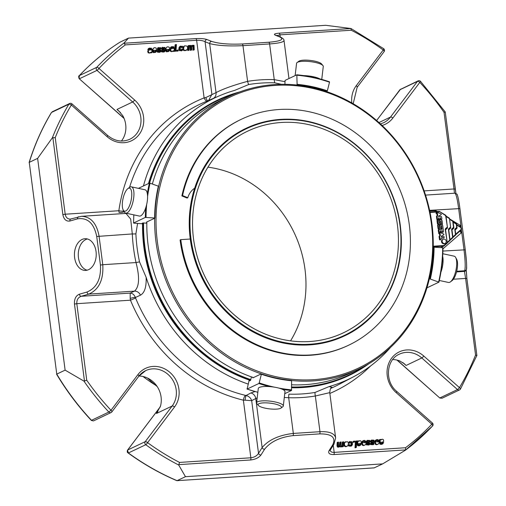 <?xml version="1.0" encoding="UTF-8"?>
<svg xmlns="http://www.w3.org/2000/svg" width="506" height="506" viewBox="0 0 506 506"><rect width="100%" height="100%" fill="white"/><g stroke="black" fill="none" stroke-linecap="round" stroke-linejoin="round"><path stroke-width="0.76" d="M448.721 229.585A0.525 0.474 -115.4 0 1 448.879 229.205L448.759 228.699L450.334 227.327L450.454 227.833A0.525 0.525 0 0 0 450.65 227.358L449.492 218.447L450.599 227.333M453.692 227.845A0.525 0.474 64.6 0 0 453.8 227.453L452.111 229.231M456.88 227.909A0.525 0.474 64.6 0 0 456.994 227.51L455.299 229.288M453.218 221.9L456.349 223.747L456.981 227.447M449.67 219.06L453.047 221.286L453.793 227.39M446.115 216.22L449.246 218.067L449.176 218.421L446.064 216.543M449.973 240.514A0.525 0.474 64.6 0 0 450.087 240.116L447.355 242.798M452.8 237.795A0.525 0.474 64.6 0 0 452.914 237.396L450.188 240.078M455.634 235.069A0.525 0.474 64.6 0 0 455.742 234.676L453.015 237.352M447.298 242.848L447.241 242.38M450.131 240.129L450.068 239.661M452.959 237.403L452.902 236.941M455.792 234.683L455.729 234.215M439.537 211.552L445.944 215.607L447.412 227.27M445.527 229.528A0.525 0.474 64.6 0 1 445.691 229.142L445.571 228.636L447.14 227.27L447.26 227.776A0.525 0.525 0 0 0 447.462 227.295L445.622 215.581L439.455 211.508A0.525 0.474 64.6 0 0 439.259 211.438M433.256 246.213L443.819 245.53L443.68 246.137A0.525 0.474 64.6 0 0 443.939 246.036L443.819 245.53L446.975 242.772L447.121 243.266L443.977 245.998M441.34 227.675A1.512 1.366 -115.4 0 1 438.582 227.858L438.234 225.145A0.601 0.544 -115.4 0 1 438.525 224.563A0.601 0.544 -115.4 0 1 439.334 225.075L439.72 228.029L440.271 227.997L440.005 225.967A1.505 1.366 -115.4 0 1 440.732 224.512A1.505 1.366 -115.4 0 1 442.763 225.79L443.503 231.476A0.601 0.544 -115.4 0 1 443.205 232.058A0.601 0.544 -115.4 0 1 442.396 231.546L441.877 230.413L441.846 231.584A0.601 0.544 -115.4 0 1 441.555 232.165A0.601 0.544 -115.4 0 1 440.745 231.653L440.226 230.521L440.195 231.691A0.601 0.544 -115.4 0 1 439.904 232.273A0.601 0.544 -115.4 0 1 439.094 231.761L438.866 230.047A0.601 0.544 -115.4 0 1 439.341 229.414L442.099 229.237L441.643 225.727L441.238 225.474L441.34 227.675M440.726 222.918A1.512 1.366 -115.4 0 1 437.968 223.095L437.62 220.433A0.601 0.544 -115.4 0 1 437.911 219.851A0.601 0.544 -115.4 0 1 438.721 220.357L439.1 223.279L439.651 223.241L439.385 221.211A1.505 1.366 -115.4 0 1 440.119 219.762A1.505 1.366 -115.4 0 1 442.143 221.033L442.497 223.734A0.601 0.544 -115.4 0 1 442.2 224.316A0.601 0.544 -115.4 0 1 441.39 223.81L441.017 220.932L440.467 220.97L440.726 222.918M437.348 215.739L437.741 215.518L437.481 213.513L436.944 213.311A0.481 0.436 -115.4 0 1 437.203 212.425L440.935 213.836A0.512 0.462 -115.4 0 1 441.042 214.753L438.202 216.359L440.985 216.435A0.614 0.55 -115.4 0 1 441.618 216.998L441.839 218.712A0.601 0.544 -115.4 0 1 441.548 219.294A0.601 0.544 -115.4 0 1 440.739 218.782L440.22 217.65L440.188 218.82A0.601 0.544 -115.4 0 1 439.897 219.402A0.601 0.544 -115.4 0 1 439.088 218.889L438.569 217.757L438.538 218.927A0.601 0.544 -115.4 0 1 438.24 219.503A0.601 0.544 -115.4 0 1 437.431 218.997L437.083 216.309A0.614 0.55 -115.4 0 1 437.348 215.739L436.741 216.03A0.614 0.55 64.6 0 0 436.476 216.6L436.823 219.288A0.601 0.544 64.6 0 0 437.633 219.794L438.24 219.503M439.904 235.872L440.346 235.619L440.087 233.614L439.556 233.411A0.481 0.436 -115.4 0 1 439.809 232.526L443.572 233.955A0.512 0.462 -115.4 0 1 443.654 234.86L441.213 236.239L441.358 236.688L443.604 236.542A0.601 0.544 -115.4 0 1 443.939 237.681A0.601 0.544 -115.4 0 1 443.756 237.725L441.624 237.864A0.683 0.614 64.6 0 0 441.087 238.573L441.15 239.066A0.601 0.544 -115.4 0 1 440.043 239.098L439.67 236.239A0.481 0.436 -115.4 0 1 439.904 235.872L439.29 236.163A0.481 0.436 64.6 0 0 439.063 236.53L439.436 239.389A0.601 0.544 64.6 0 0 440.245 239.895L440.852 239.61M444.489 243.512A2.271 2.049 -115.4 0 1 443.224 239.237A2.271 2.049 -115.4 0 1 445.172 243.335A2.271 2.049 -115.4 0 1 444.489 243.512M460.251 226.796A2.625 0.474 131.8 0 1 460.896 225.815L461.744 232.336A4.725 4.276 -115.4 0 1 461.162 232.962L442.99 248.8M460.568 230.527A2.625 1.012 -143.3 0 0 461.744 232.336L463.996 249.692C465.318 260.811 465.539 267.832 464.66 270.754L464.451 271.393A2.1 2.075 -161.8 0 0 466.178 269.983L466.874 278.528M441.321 228.212L441.46 229.281M438.734 229.705A0.601 0.544 64.6 0 0 438.259 230.331L438.481 232.052A0.601 0.544 64.6 0 0 439.297 232.564L439.904 232.273M440.15 232.014A0.601 0.544 64.6 0 0 440.947 232.456L441.555 232.165M441.801 231.906A0.601 0.544 64.6 0 0 442.598 232.349L443.205 232.058M440.732 224.512L440.125 224.803A1.505 1.366 64.6 0 0 439.417 225.72M438.525 224.563L437.918 224.854A0.601 0.544 64.6 0 0 437.627 225.436L437.975 228.143A1.512 1.366 64.6 0 0 439.107 229.49M440.701 223.456L440.783 224.095A0.601 0.544 64.6 0 0 440.935 224.443M440.119 219.762L439.512 220.047A1.505 1.366 64.6 0 0 438.803 220.97M437.911 219.851L437.304 220.142A0.601 0.544 64.6 0 0 437.013 220.717L437.355 223.386A1.512 1.366 64.6 0 0 438.304 224.67M439.189 224.734A1.512 1.366 64.6 0 0 439.385 224.658L439.992 224.373M437.741 215.518L436.741 216.03M438.493 219.25A0.601 0.544 64.6 0 0 439.29 219.686L439.897 219.402M440.144 219.142A0.601 0.544 64.6 0 0 440.941 219.579L441.548 219.294M436.596 212.71A0.481 0.436 64.6 0 0 436.336 213.595L436.874 213.798L437.133 215.809M436.754 212.906L436.147 213.197M436.944 213.311L436.336 213.595M437.481 213.513L436.874 213.798M440.346 235.619L439.29 236.163M439.67 236.239L439.063 236.53M441.169 238.143L443.148 238.016A0.601 0.544 64.6 0 0 443.484 237.858M439.202 232.817A0.481 0.436 64.6 0 0 438.949 233.702L439.48 233.905L439.739 235.91M439.366 233.013L438.759 233.304M439.556 233.411L438.949 233.702M440.087 233.614L439.48 233.905M443.224 239.237L442.617 239.528A2.271 2.049 64.6 0 0 443.882 243.803A2.271 2.049 64.6 0 0 444.565 243.626L445.172 243.335M466.475 268.439C466.874 265.878 466.475 259.673 465.267 249.831L466.488 261.874C466.734 267.004 466.703 269.496 466.387 269.35A2.1 2.075 -161.8 0 1 464.66 270.754L456.709 271.267M465.261 249.787L459.916 208.58C458.069 194.747 456.836 193.811 456.899 194.159L454.913 193.197C456.083 193.868 457.323 198.959 458.638 208.459L460.896 225.815A4.725 4.276 -115.4 0 0 460.163 225.278A2.625 0.664 -58.9 0 0 459.733 226.486M454.458 193.222L453.99 188.959L455.261 189.08L455.919 193.368M260.969 454.995L264.581 449.246A2.1 1.682 -147.9 0 1 262.133 447.563L258.522 453.319A2.1 1.682 -147.9 0 0 260.969 454.995C258.806 457.747 255.34 459.41 250.571 459.979A2.1 0.848 -93.7 0 0 250.856 457.785C254.41 457.316 256.966 455.824 258.522 453.319L251.684 400.67C250.818 398.013 248.952 396.287 246.087 395.496L250.894 392.972L255.062 391.555M331.917 387.223C331.734 388.254 330.361 386.287 329.754 392.643L315.333 396.002L319.969 431.694A2.1 0.848 -93.7 0 1 319.691 433.889C331.803 433.813 336.155 437.456 332.733 444.818L329.121 450.574A2.1 1.682 32.1 0 0 330.374 449.885L333.985 444.129L335.63 437.867C334.574 433.37 329.355 431.314 319.969 431.694L293.328 433.427C279.072 435.084 268.673 439.796 262.133 447.563L255.764 398.526L251.684 400.67L245.075 400.183A4.2 0.373 99 0 1 246.087 395.496L245.543 395.388A156.436 141.44 -115.4 0 1 135.589 298.034L130.466 300.197L130.187 298.458A4.2 0.911 164.8 0 1 135.399 297.49C134.223 294.701 132.49 293.24 130.2 293.1L81.169 296.288C78.095 297.452 76.64 299.919 76.811 303.682L74.471 304.055C74.192 299.014 75.824 295.732 79.379 294.207A2.1 1.499 74.1 0 0 81.169 296.288L88.816 294.106A2.1 1.499 -105.9 0 1 87.019 292.025L79.379 294.207M332.733 444.818A2.1 1.682 32.1 0 0 333.985 444.129M476.886 355.61L466.886 278.547L465.609 278.433L464.451 271.393L456.551 271.905M330.374 449.885L330.197 450.283C330.5 451.757 331.828 452.453 334.169 452.377A2.1 0.848 86.3 0 1 333.89 454.565C329.463 454.59 327.875 453.262 329.121 450.574M368.526 444.451L368.45 443.654L366.616 442.788L366.262 441.232L367.407 440.365L369.671 440.422L370.341 441.687L369.608 441.789A1.486 1.347 64.6 0 0 369.431 441.213A0.854 0.772 64.6 0 0 369.019 440.84L367.672 440.979L367.691 441.877L369.285 442.617A1.347 1.221 -115.4 0 1 369.76 443.009L369.684 444.54L367.286 444.685A1.455 1.316 -115.4 0 1 366.705 443.642L367.426 443.541A0.917 0.829 64.6 0 0 367.786 444.192L369.133 444.16L369.057 443.364L367.223 442.503L366.869 440.941L367.52 440.302L367.065 440.53M368.343 444.578L368.678 444.376M369.684 444.54L368.678 445.128M367.267 441.131L367.672 440.979M372.713 444.179L372.644 443.382L370.809 442.516L370.455 440.96L371.594 440.093L373.864 440.15L374.529 441.415L373.795 441.517A1.486 1.347 64.6 0 0 373.624 440.941A0.854 0.772 64.6 0 0 373.207 440.568L371.866 440.707L371.878 441.605L373.479 442.345A1.347 1.221 -115.4 0 1 373.947 442.737L373.871 444.268L371.48 444.413A1.455 1.316 -115.4 0 1 370.898 443.37L371.613 443.269A0.917 0.829 64.6 0 0 371.98 443.92L373.327 443.888L373.251 443.092L371.417 442.225L371.062 440.669L371.714 440.03L371.252 440.258M373.871 444.268L372.871 444.856M371.455 440.859L371.866 440.707M372.536 444.306L372.871 444.104M342.005 446.545L340.62 446.596A1.126 1.018 -115.4 0 1 340.177 445.969L339.336 446.811L337.97 446.722L337.793 442.193L338.533 442.149L338.508 446.172L339.558 446.02A1.626 1.467 64.6 0 0 340.019 445.419L340.361 442.029L341.101 441.985L340.886 445.634L341.436 446.115L342.069 445.856A1.739 1.575 64.6 0 0 342.549 445.217L342.91 441.864L343.65 441.814L343.346 446.545L342.606 446.589L342.657 445.811L341.253 446.924M353.719 442.067L353.789 441.156L354.624 441.105L354.561 442.016L353.112 442.358L354.561 442.016M356.332 447.487L355.591 447.538L356.003 441.011L356.749 440.966L356.332 447.487L354.984 447.829L355.395 441.302L356.003 441.011M348.356 443.389L348.982 442.042L351.917 441.668L352.537 443.016L352.448 444.54L351.784 445.71L349.469 445.824L348.912 444.73L349.633 444.629L350.601 445.52L351.354 445.166L351.746 444.205L351.417 442.124L350.12 442.206L349.722 443.136L348.963 443.098L350.063 441.415L349.488 441.687M351.784 445.71L350.747 446.286M344.649 442.263L347.337 441.706A1.657 1.499 -115.4 0 1 348.058 442.32A2.062 1.866 -115.4 0 1 348.406 443.294L347.951 445.603L346.427 446.45L345.092 446.001L344.428 444.61L344.529 443.098L345.668 441.719L344.649 442.263L343.916 443.414L344.523 443.123M382.7 441.991L380.778 442.358L381.012 443.326L382.53 443.224A1.29 1.164 64.6 0 0 382.878 442.567L383.637 442.586L382.662 443.952L380.506 443.819L379.949 439.461L380.702 439.41A2.909 2.631 -115.4 0 1 380.86 439.986L382.264 439.202L383.295 439.518L383.712 441.169A1.442 1.309 -115.4 0 1 383.333 441.681A2.106 1.904 -115.4 0 1 382.7 441.991L380.17 442.642M381.695 443.661L382.017 443.465M375.907 440.138L377.172 439.531L378.083 439.708L379.139 441.396L379.007 442.902L378.292 444.028L377.204 444.451L375.895 444.015L375.212 441.921L378.412 441.713L377.988 440.479L376.54 440.498A1.771 1.6 64.6 0 0 376.066 441.308L375.338 441.276L375.907 440.138L375.3 440.429L376.477 439.708M376.862 440.283L376.54 440.498M362.865 440.985L364.13 440.378L365.041 440.555L366.097 442.244L365.964 443.749L365.25 444.875L364.162 445.299L362.853 444.856L362.169 442.769L365.37 442.56L364.94 441.327L363.498 441.346A1.771 1.6 64.6 0 0 363.023 442.155L362.296 442.124L362.865 440.985L362.258 441.276L363.428 440.555M363.82 441.131L363.498 441.346M360.512 444.021L361.271 444.04L360.297 445.4L358.14 445.274L357.584 440.909L358.337 440.865A2.909 2.631 -115.4 0 1 358.495 441.434L359.899 440.656L360.923 440.973L361.347 442.623A1.442 1.309 -115.4 0 1 360.968 443.136A2.106 1.904 -115.4 0 1 360.329 443.439L358.412 443.806L358.646 444.78L360.158 444.679A1.29 1.164 64.6 0 0 360.512 444.021L359.905 444.306A1.29 1.164 64.6 0 1 359.589 444.932M359.33 445.116L359.652 444.919M275.163 35.11L279.761 36.957A2.1 1.891 111.9 0 1 280.52 37.077L275.922 35.23A2.1 1.891 111.9 0 0 275.163 35.11C273.449 34.206 274.777 33.56 279.16 33.175A2.1 0.848 86.3 0 1 279.945 34.857L276.833 35.597M207.08 101.073A4.2 1.79 -111.8 0 1 204.114 97.892L205.778 97.582L216.037 92.617L209.667 43.579A2.1 1.891 -68.1 0 1 211.609 41.384L207.011 39.538A2.1 1.891 -68.1 0 0 205.069 41.732C203.045 40.644 200.231 40.157 196.632 40.271A2.1 0.848 -93.7 0 0 195.841 38.589C200.661 38.374 204.38 38.69 207.011 39.538M189.586 45.704L191.394 45.47A1.126 1.018 -115.4 0 1 191.837 46.097L192.678 45.255L194.045 45.35L194.222 49.873L193.482 49.917L193.507 45.901L192.457 46.046A1.626 1.467 64.6 0 0 191.995 46.647L191.654 50.037L190.914 50.088L191.129 46.432L190.579 45.951L189.946 46.21A1.739 1.575 64.6 0 0 189.465 46.849L189.105 50.202L188.365 50.252L188.668 45.527L189.408 45.477L189.358 46.255L190.193 45.413L189.63 45.679M178.295 49.999L178.226 50.91L177.391 50.967L177.454 50.05L178.295 49.999M175.683 44.579L176.423 44.528L176.012 51.055L175.266 51.1L175.683 44.579L175.076 44.87L174.659 51.391L176.012 51.055M182.426 50.315L180.098 50.398L179.478 49.05L179.567 47.526L180.231 46.356L182.546 46.242L183.102 47.343L182.381 47.444L181.414 46.552L180.661 46.906L180.269 47.861L180.598 49.942L181.894 49.86L182.293 48.93L183.052 48.968L182.426 50.315L181.376 50.929M181.818 50.606L179.491 50.689L178.871 49.341L178.96 47.817L179.624 46.641L180.655 46.071M179.56 47.564L178.953 47.849L179.56 47.564M180.946 50.404L181.894 49.86L181.287 50.151L181.686 49.221L182.293 48.93M161.724 47.817L164.728 47.381A1.455 1.316 -115.4 0 1 165.31 48.424L164.595 48.525A0.917 0.829 64.6 0 0 164.229 47.874L162.881 47.906L162.957 48.702L164.792 49.569L165.146 51.125L163.887 52.048L161.737 51.935L161.066 50.663L162.407 50.277A1.486 1.347 64.6 0 0 162.584 50.859A0.854 0.772 64.6 0 0 162.995 51.232L164.342 51.087L164.323 50.189L162.73 49.455A1.347 1.221 -115.4 0 1 162.262 49.057L162.73 47.229L162.122 47.513L161.648 49.348A1.347 1.221 64.6 0 0 162.122 49.74L162.73 49.455M162.458 48.064L162.881 47.906M163.533 51.511L163.855 51.315M164.608 51.701L162.344 51.644L161.673 50.379M160.421 51.973L158.15 51.916L157.486 50.651L158.22 50.549A1.486 1.347 64.6 0 0 158.391 51.131A0.854 0.772 64.6 0 0 158.808 51.504L160.149 51.359L160.136 50.461L158.536 49.727A1.347 1.221 -115.4 0 1 158.068 49.329L158.144 47.798L160.535 47.653A1.455 1.316 -115.4 0 1 161.117 48.696L160.402 48.797A0.917 0.829 64.6 0 0 160.035 48.146L158.688 48.178L158.764 48.974L160.598 49.841L160.952 51.397L159.694 52.32M157.537 48.089L158.536 47.501L157.537 48.089L157.461 49.62A1.347 1.221 64.6 0 0 157.929 50.012L158.536 49.727M159.339 51.783L159.662 51.593M158.264 48.336L158.688 48.178M149.314 50.081L151.237 49.714L151.003 48.74L149.485 48.842A1.29 1.164 64.6 0 0 149.137 49.499L148.378 49.48L149.352 48.114L151.509 48.247L152.066 52.611L151.313 52.656A2.909 2.631 -115.4 0 1 151.155 52.08L149.751 52.864L148.72 52.548L148.302 50.897A1.442 1.309 -115.4 0 1 148.682 50.385A2.106 1.904 -115.4 0 1 149.314 50.081M156.107 51.928L154.842 52.535L153.932 52.358L152.875 50.67L153.008 49.164L153.723 48.038L154.811 47.621L156.12 48.057L156.803 50.145L153.603 50.353L154.026 51.587L155.475 51.568A1.771 1.6 64.6 0 0 155.949 50.758L156.677 50.79L156.107 51.928M155.152 51.783L154.868 51.859A1.771 1.6 64.6 0 0 155.336 51.043L155.949 50.758M169.149 51.081L167.884 51.688L166.974 51.511L165.917 49.822L166.05 48.317L166.765 47.191L167.859 46.773L169.168 47.21L169.845 49.297L166.645 49.506L167.075 50.739L168.517 50.72A1.771 1.6 64.6 0 0 168.991 49.911L169.719 49.942L169.149 51.081M168.194 50.935L167.91 51.011A1.771 1.6 64.6 0 0 168.384 50.202L168.991 49.911M171.502 48.051L170.75 48.026L171.717 46.666L173.874 46.799L174.431 51.157L173.685 51.207A2.909 2.631 -115.4 0 1 173.52 50.632L172.11 51.416L171.091 51.1L170.667 49.443A1.442 1.309 -115.4 0 1 171.047 48.93A2.106 1.904 -115.4 0 1 171.686 48.627L173.602 48.26L173.368 47.286L171.857 47.393A1.29 1.164 64.6 0 0 171.502 48.051L170.136 48.317L170.731 47.203L171.717 46.666M186.758 50.088L184.677 50.366A1.657 1.499 -115.4 0 1 183.956 49.746A2.062 1.866 -115.4 0 1 183.608 48.772L184.064 46.463L184.804 45.812L186.923 46.065L187.593 47.456L187.492 48.949L185.74 50.638M71.131 218.978A2.1 1.499 74.1 0 0 70.821 219.022A2.1 1.499 74.1 0 0 69.872 221.027C66.191 221.565 63.851 219.421 62.852 214.588L65.192 214.215C65.818 217.409 67.526 219.041 70.302 219.111L70.682 219.073M78.772 216.796A2.1 1.499 74.1 0 0 78.462 216.84A2.1 1.499 74.1 0 0 77.513 218.845L69.872 221.027M208.617 100.416L211.906 94.375L205.069 41.732L209.667 43.579C217.479 45.641 228.579 46.337 242.969 45.66A2.1 0.848 -93.7 0 0 242.184 43.978C229.009 44.553 218.82 43.693 211.609 41.384M205.778 97.582A4.2 0.696 -111.7 0 0 207.7 100.808M213.431 98.366A6.199 5.617 66.9 0 0 216.037 92.617C223.146 88.885 233.664 85.128 247.605 81.358L242.969 45.66L269.609 43.933C278.951 43.244 283.752 42.093 284.018 40.474C283.626 40.29 285.144 39.563 280.52 37.077M130.187 298.458L130.2 293.1L134.476 291.14C139.321 286.927 139.839 277.402 136.019 262.551A6.199 0.67 167.9 0 0 139.523 261.849L146.133 277.301C146.5 286.94 144.602 292.898 140.44 295.181L135.399 297.49L135.589 298.034M140.44 295.181A6.199 5.56 -114.6 0 0 134.476 291.14L88.816 294.106C99.005 289.571 103.66 279.774 102.775 264.708L100.441 265.081C101.206 278.876 96.735 287.857 87.019 292.025M70.315 219.111L81.517 216.309L125.969 213.418L130.687 219.079L132.3 233.943A161.869 146.354 -115.4 0 0 136.019 262.551L102.775 264.708L99.062 236.1C96.678 223.31 90.833 216.713 81.523 216.309L81.049 216.347M120.143 42.087L120.105 42.106C105.109 51.498 91.478 62.7 79.221 75.717L79.379 75.584A248.174 224.386 -115.4 0 1 120.143 42.087L128.505 38.108L123.907 43.118L125.305 44.901L196.632 40.271L204.114 97.892A160.636 145.241 64.6 0 0 118.847 210.73L119.011 212.4A4.2 2.037 -178.7 0 0 124.078 211.565M455.931 193.374L445.248 111.984L444.04 112.376L453.99 188.959L424.142 190.901M383.649 48.677A2.1 0.462 126.1 0 1 383.225 49.993A2.1 0.81 37.1 0 1 384.092 51.644A2.1 2.1 0 0 0 383.649 48.677L350.962 28.513L351.265 30.227L279.945 34.857L280.216 36.957M279.16 33.175L350.968 28.513L325.693 25.3L128.505 38.108M420.53 81.339A2.1 2.1 0 0 0 418.095 80.878A2.1 1.897 64.6 0 0 417.45 81.403A2.1 0.81 37.1 0 1 419.809 82.389L420.53 81.339L445.248 111.978L455.255 189.054M460.302 389.215A2.1 0.772 -149 0 0 460.447 389.095L476.829 355.598M405.268 450.302L382.656 463.882L374.162 467.892L176.86 480.675C159.694 473.376 143.413 464.11 128.005 452.883L128.391 452.978L127.544 450.188A2.1 1.897 -115.4 0 1 127.651 450.03L145.216 441.668A2.1 1.897 64.6 0 0 145.76 444.717A2.1 0.462 -53.9 0 0 147.575 442.655A2.1 0.81 -142.9 0 0 145.216 441.668L172.16 406.014A2.1 0.81 37.1 0 1 174.519 407.001A24.845 22.466 64.6 0 0 170.041 372.517A24.845 22.466 64.6 0 0 137.929 374.604L110.991 410.258L108.86 412.042L91.497 420.309A248.174 224.386 -115.4 0 1 56.767 374.111L29.259 162.356A248.174 224.386 -115.4 0 1 51.511 112.459L51.429 112.49C42.074 128.075 34.636 144.741 29.108 162.496M174.519 407.001L147.575 442.655A246.074 222.482 64.6 0 0 179.535 462.421L178.707 465.02L185.462 476.69L176.98 480.7M382.656 463.882L185.462 476.69M439.853 397.937A1.575 0.348 -53.9 0 0 439.891 398.064A1.575 0.348 -53.9 0 0 440.068 398.045A2.1 1.897 -115.4 0 1 439.904 397.918L457.475 389.557L421.802 357.97A2.1 0.379 -48.5 0 0 423.781 356.041L459.454 387.628A2.1 0.379 131.5 0 1 457.475 389.557A2.1 1.897 64.6 0 0 459.543 389.911A2.1 2.1 0 0 0 460.447 389.095L460.447 389.095A2.1 0.772 -149 0 0 459.454 387.628A246.074 222.482 64.6 0 0 475.558 355.016L476.899 355.642L466.886 278.547L466.222 269.818M405.414 450.201L432.541 426.014A2.1 2.1 0 0 0 432.402 423.003A2.1 0.379 131.5 0 1 431.82 424.192A2.1 0.848 43.3 0 1 432.541 426.014A2.1 0.848 43.3 0 1 432.434 426.096A248.174 224.386 64.6 0 1 405.534 450.106M333.89 454.565L405.692 449.904L405.489 447.74A246.074 222.482 64.6 0 0 431.82 424.192L396.147 392.605A24.845 22.466 64.6 0 1 391.669 358.128A24.845 22.466 64.6 0 1 423.781 356.041M366.705 443.642L366.097 443.933A1.455 1.316 64.6 0 0 366.679 444.97L369.076 444.831M369.019 440.84L367.065 441.27M369.431 441.213L368.823 441.498A0.854 0.772 64.6 0 0 368.406 441.124M369.608 441.789L369 442.08A1.486 1.347 64.6 0 0 368.823 441.498M369 442.08L370.341 441.687M373.264 444.559L370.873 444.698A1.455 1.316 64.6 0 1 370.291 443.661L370.898 443.37M373.207 440.568L371.259 440.998M373.624 440.941L373.017 441.226A0.854 0.772 64.6 0 0 372.599 440.852M373.795 441.517L373.188 441.808A1.486 1.347 64.6 0 0 373.017 441.226M373.188 441.808L374.529 441.415M340.361 442.029L339.754 442.32L339.412 445.71A1.626 1.467 64.6 0 1 339.001 446.267M337.793 442.193L337.186 442.484L336.99 445.527L337.363 447.007L338.843 446.937M339.336 446.811L338.242 447.228M339.709 446.558A1.126 1.018 64.6 0 0 340.013 446.88L340.62 446.596M341.398 446.836L340.013 446.88M342.018 446.539L341.999 446.88L343.346 446.545M342.606 446.589L341.999 446.88M342.91 441.864L342.303 442.155L341.942 445.508A1.739 1.575 64.6 0 1 341.506 446.102M353.789 441.156L353.182 441.447L353.112 442.358M355.591 447.538L354.984 447.829M351.177 446.001L348.862 446.115L348.305 445.014L348.912 444.73M348.982 442.042L349.456 441.706M348.963 443.098L348.413 443.364M348.419 443.395L349.722 443.136M351.354 445.166L350.747 445.451L351.139 444.496L350.81 442.415L350.171 442.155M347.211 446.254L345.819 446.735L344.485 446.292L343.814 444.9L343.916 443.414M382.087 442.276A2.106 1.904 64.6 0 0 382.422 442.162L383.029 441.871M380.816 439.771L381.632 439.366M379.949 439.461L379.342 439.746L379.43 442.459L379.898 444.11L380.506 443.819M382.662 443.952L381.246 444.439L379.898 444.11M382.878 442.567L382.27 442.858A1.29 1.164 64.6 0 1 381.954 443.477M375.338 441.276L374.731 441.567L375.3 440.429M374.731 441.567L376.066 441.308M377.805 442.004L377.381 440.77L376.565 440.479M375.212 441.921L374.604 442.212L375.288 444.3L376.597 444.736L377.217 444.451L376.616 444.736L377.906 444.268M362.296 442.124L361.689 442.415L362.258 441.276M361.689 442.415L363.023 442.155M364.763 442.851L364.333 441.618L363.517 441.327M362.169 442.769L361.562 443.06L362.239 445.147L363.548 445.584L364.175 445.293M364.864 445.116L364.181 445.293M360.329 443.439L357.805 444.097M359.722 443.73A2.106 1.904 64.6 0 0 360.051 443.61L360.658 443.326M358.45 441.226L359.266 440.815M357.584 440.909L356.977 441.2L357.059 443.914L357.533 445.558L358.14 445.274M360.297 445.4L358.899 445.887L357.533 445.558M123.907 43.118A248.174 224.386 64.6 0 0 96.747 67.323A2.1 1.897 64.6 0 0 97 70.385A2.1 0.379 -48.5 0 0 98.974 68.455A2.1 0.848 -136.7 0 0 96.747 67.323L79.379 75.584L79.119 78.626L124.09 118.461M51.429 112.49L68.879 104.198A2.1 0.772 31 0 1 71.346 105.02A2.1 0.379 -48.5 0 0 71.928 103.831A2.1 2.1 0 0 0 69.632 103.509A2.1 1.897 64.6 0 0 68.879 104.198A248.174 224.386 64.6 0 0 52.346 137.822L55.243 137.626L65.192 214.215L118.847 210.73A4.2 1.063 -171.9 0 0 123.793 211.046M191.654 50.037L190.307 50.372L190.262 46.305M193.678 46.792L193.071 47.083L192.894 46.185L191.85 46.337M193.071 47.083L192.875 50.208L194.222 49.873M193.482 49.917L192.875 50.208M191.698 45.799L192.678 45.255M188.668 45.527L188.061 45.812L187.758 50.543L189.105 50.202M188.365 50.252L187.758 50.543M190.914 50.088L190.307 50.372M177.454 50.05L176.847 50.341L176.784 51.251L178.226 50.91M177.391 50.967L176.784 51.251M175.266 51.1L174.659 51.391M179.624 46.641L180.661 46.071M182.381 47.444L181.774 47.728L180.718 46.849M181.774 47.728L183.102 47.343M164.595 48.525L165.31 48.424M162.262 49.057L161.648 49.348M164.323 50.189L163.716 50.48L162.122 49.74M163.735 51.372L163.716 50.48M163.982 48.816A0.917 0.829 64.6 0 0 163.621 48.165L162.274 48.197M158.068 49.329L157.461 49.62M160.136 50.461L159.529 50.752L157.929 50.012M159.542 51.65L159.529 50.752M157.486 50.651L156.873 50.942L157.543 52.207L159.694 52.327M160.402 48.797L159.795 49.088A0.917 0.829 64.6 0 0 159.428 48.437L158.081 48.468M159.795 49.088L161.117 48.696M148.985 50.195L148.378 50.486A2.106 1.904 64.6 0 0 148.068 50.676A1.442 1.309 64.6 0 0 147.695 51.188L148.113 52.839L149.744 52.864L149.143 53.155L150.383 52.706M148.682 50.385L148.068 50.676M150.592 52.586A2.909 2.631 64.6 0 0 150.706 52.947L152.066 52.611M151.313 52.656L150.706 52.947M148.378 49.48L147.771 49.771L148.359 48.658L149.352 48.114M147.771 49.771L149.137 49.499M150.624 49.999L150.396 49.031L148.878 49.133M155.538 52.358L153.324 52.649L152.268 50.961L152.401 49.455L154.109 47.798M153.603 50.353L152.995 50.644L153.419 51.871L154.026 51.587M152.995 50.644L156.803 50.145M168.587 51.511L166.366 51.802L165.31 50.113L165.443 48.608L167.151 46.95M166.645 49.506L166.038 49.797L166.468 51.03L167.075 50.739M166.038 49.797L169.845 49.297M170.75 48.026L170.136 48.317M172.995 48.551L172.761 47.577L171.249 47.678M171.357 48.747L170.743 49.031A2.106 1.904 64.6 0 0 170.44 49.221A1.442 1.309 64.6 0 0 170.06 49.733L170.478 51.384L172.11 51.41L171.509 51.701L172.748 51.251M171.047 48.93L170.44 49.221M172.957 51.131A2.909 2.631 64.6 0 0 173.071 51.492L174.431 51.157M173.685 51.207L173.071 51.492M183.001 49.063L183.457 46.754L184.209 46.097M183.608 48.772L183.033 49.05M183.014 49.145A2.062 1.866 64.6 0 0 183.349 50.037A1.657 1.499 64.6 0 0 184.07 50.651L186.151 50.379M183.956 49.746L183.349 50.037M91.422 420.499L93.509 420.897L91.422 420.499C78.215 406.388 66.602 390.961 56.596 374.219M65.122 370.139L56.767 374.111L29.259 162.356L37.621 158.378L65.122 370.139L83.945 381.113L86.754 380.272A246.074 222.482 64.6 0 0 110.991 410.258A2.1 0.81 -142.9 0 1 111.858 411.909L138.796 376.255A2.1 0.81 -142.9 0 0 137.929 374.604M74.622 257.617A15.863 10.898 90.6 0 1 85.482 238.699A15.863 10.898 90.6 0 1 96.229 254.663A15.863 10.898 90.6 0 1 85.179 270.419A15.863 10.898 90.6 0 1 74.622 257.617M52.346 137.822L37.621 158.378M143.457 185.949A155.766 140.832 -115.4 0 1 219.699 95.691A155.766 140.832 -115.4 0 1 234.702 90.372L248.731 84.521A158.422 143.236 64.6 0 1 274.802 82.826A6.199 2.397 91.8 0 1 274.246 79.625L284.884 81.668M390.518 347.445A155.766 140.832 -115.4 0 1 353.447 376.812A155.766 140.832 -115.4 0 1 329.045 386.603L315.017 392.454A158.422 143.236 64.6 0 1 288.945 394.142A6.199 2.397 -88.2 0 0 288.692 397.729L284.302 397.482M257.181 397.937L255.764 398.526A6.199 5.585 -117.7 0 0 250.894 392.972M245.075 400.183L243.373 400.17A4.2 1.448 103.7 0 1 245.543 395.388M217.915 99.948A152.584 137.955 64.6 0 0 217.738 100.03A152.584 137.955 64.6 0 0 148.479 183.558M142.553 223.14A152.584 137.955 64.6 0 0 143.875 246.865A152.584 137.955 64.6 0 0 250.375 380.455M291.658 387.773A152.584 137.955 64.6 0 0 348.843 375.591A152.584 137.955 64.6 0 0 349.013 375.509M248.731 84.521A6.199 2.562 80.7 0 1 247.605 81.358A161.869 146.354 -115.4 0 1 274.246 79.625L269.609 43.933A2.1 0.848 -93.7 0 0 268.825 42.245L242.184 43.978M234.702 90.372L235.189 90.226M274.802 82.826L281.425 84.312M329.045 386.603L331.949 387.273M315.017 392.454A6.199 2.562 -99.3 0 0 315.333 396.002A161.869 146.354 -115.4 0 1 288.692 397.729L293.328 433.427A2.1 0.848 -93.7 0 1 293.05 435.615L319.691 433.889M248.193 384.079A155.766 140.832 -115.4 0 1 146.133 277.301M100.441 265.081L96.722 236.473L132.3 233.943A6.199 1.12 177.4 0 0 135.893 233.848A158.422 143.236 64.6 0 0 139.523 261.849M135.893 233.848L137.575 223.418M197.65 349.361A151.003 136.531 -115.4 0 1 143.894 247.447A151.003 136.531 -115.4 0 1 142.717 233.886M249.812 380.265L249.679 380.79L250.571 380.367L251.438 376.9M146.822 223.209L143.008 222.925L142.116 223.348L142.547 223.38M351.265 30.227A246.074 222.482 64.6 0 1 383.225 49.993L356.281 85.647A2.1 0.81 37.1 0 1 357.147 87.298L384.092 51.644A2.1 0.81 37.1 0 1 383.959 51.745M376.641 120.517L399.885 89.758A2.1 1.897 -115.4 0 1 400.006 89.613L418.095 80.878M440.068 398.045L442.067 398.222L459.543 389.911M392.719 359.545A22.745 20.569 -115.4 0 1 399.683 360.898L404.477 363.865L406.078 365.452L402.795 362.549M55.243 137.626A246.074 222.482 64.6 0 1 71.346 105.02L107.019 136.607A24.845 22.466 64.6 0 0 139.131 134.52A24.845 22.466 64.6 0 0 134.653 100.043A2.1 0.379 131.5 0 1 132.673 101.972L116.949 109.454L118.885 110.997L122.806 115.747A22.745 20.569 -115.4 0 1 121.421 141.029M111.725 412.017A2.1 0.81 -142.9 0 0 111.858 411.909A2.1 2.1 0 0 1 111.08 412.542A2.1 1.897 64.6 0 0 111.725 412.017M138.979 376.021A22.745 20.569 -115.4 0 1 160.51 406.059L156.436 413.497L157.891 411.568M309.716 341.525A111.611 100.915 -115.4 0 1 197.473 257.377A111.611 100.915 -115.4 0 1 247.542 131.218A111.611 100.915 -115.4 0 1 281.266 122.49A111.611 100.915 -115.4 0 1 393.51 206.638A111.611 100.915 -115.4 0 1 343.441 332.796A111.611 100.915 -115.4 0 1 309.716 341.525M245.897 128.391A114.868 103.856 64.6 0 0 245.859 128.41A114.868 103.856 64.6 0 0 190.25 238.958A114.868 103.856 64.6 0 0 344.561 335.87A114.868 103.856 64.6 0 0 344.599 335.851M321.753 79.391L323.277 66.45A13.441 3.276 -173.3 0 0 322.942 65.584L321.531 63.901A11.79 2.878 -173.3 0 0 319.45 62.573A11.79 2.878 -173.3 0 0 307.99 60.208A11.79 2.878 -173.3 0 0 298.869 61.232L297.104 62.542A13.441 3.276 -173.3 0 0 296.579 63.307L295.131 75.609M439.334 280.482L448.506 282.449A13.441 4.712 -77.9 0 0 450.435 281.861L452.06 280.64A11.79 4.137 -77.9 0 0 456.108 273.436A11.79 4.137 -77.9 0 0 456.646 259.274L455.666 257.491A13.441 4.712 -77.9 0 0 454.148 256.169L442.845 253.74M268.306 402.978A11.79 2.878 6.7 0 1 281.007 408.064A11.79 2.878 6.7 0 1 269.426 408.867A11.79 2.878 6.7 0 1 258.351 405.395A11.79 2.878 6.7 0 1 268.306 402.978M131.642 192.116A11.79 4.137 102.1 0 1 129.049 206.739A11.79 4.137 102.1 0 1 123.23 210.022A11.79 4.137 102.1 0 1 122.996 198.795A11.79 4.137 102.1 0 1 127.822 188.656A11.79 4.137 102.1 0 1 131.642 192.116M190.256 239.028L180.775 239.642A125.058 113.072 64.6 0 0 348.773 345.149A125.058 113.072 64.6 0 0 397.147 183.64A125.058 113.072 64.6 0 0 241.318 119.289L240.628 119.618A125.058 113.072 64.6 0 0 181.869 195.917L187.1 198.055L187.789 197.726A19.696 17.811 -115.4 0 1 194.658 188.207M241.318 119.289A125.058 113.072 64.6 0 0 182.558 195.588L181.869 195.917M187.789 197.726L182.558 195.588M322.942 65.584A13.441 3.276 -173.3 0 0 320.57 64.066A13.441 3.276 -173.3 0 0 307.503 61.365A13.441 3.276 -173.3 0 0 297.104 62.542M450.435 281.861A13.441 4.712 -77.9 0 0 455.052 273.645A13.441 4.712 -77.9 0 0 455.666 257.491M258.351 405.395L256.934 403.712A13.441 3.276 6.7 0 1 256.605 402.846A13.441 3.276 6.7 0 1 268.288 400.961A13.441 3.276 6.7 0 1 283.303 405.989A13.441 3.276 6.7 0 1 282.772 406.754L281.007 408.064M127.822 188.656L129.441 187.435A13.441 4.712 102.1 0 1 131.377 186.847A13.441 4.712 102.1 0 1 133.805 191.382A13.441 4.712 102.1 0 1 131.737 205.923A13.441 4.712 102.1 0 1 125.728 213.127A13.441 4.712 102.1 0 1 124.21 211.805L123.23 210.022M180.775 239.642L180.085 239.97A125.058 113.072 64.6 0 0 348.084 345.478L348.773 345.149M319.849 78.873A13.441 3.276 -173.3 0 0 318.881 78.405A13.441 3.276 -173.3 0 0 303.91 75.615M296.914 74.806A154.944 140.092 -115.4 0 1 308.812 76.431L296.877 74.787M308.812 76.431L317.66 78.335A154.944 140.092 -115.4 0 1 329.425 81.795L329.507 82.187L329.425 81.795M329.482 81.789L317.66 78.335M440.941 272.133A13.441 4.712 -77.9 0 0 441.422 270.716A13.441 4.712 -77.9 0 0 442.706 256.409M442.959 247.87L442.959 247.87A154.944 140.092 -115.4 0 1 442.358 260.546L441.264 269.856A154.944 140.092 -115.4 0 1 438.942 282.063M256.605 402.846L258.288 388.507A13.441 3.276 6.7 0 1 269.976 386.622A13.441 3.276 6.7 0 1 284.986 391.65L283.303 405.989M131.377 186.847L145.007 189.775A13.441 4.712 102.1 0 1 147.436 194.304A13.441 4.712 102.1 0 1 145.367 208.851A13.441 4.712 102.1 0 1 139.365 216.056L125.728 213.127M157.334 241.444A149.953 135.583 64.6 0 0 302.569 379.93A149.953 135.583 64.6 0 0 432.674 246.96A149.953 135.583 64.6 0 0 286.143 85.166A149.953 135.583 64.6 0 0 157.334 241.444M284.903 84.312L285.08 80.391L296.832 74.799L297.041 75.217A154.419 139.618 -115.4 0 1 329.507 82.187L327.35 90.827L326.636 91.599M296.832 74.799L297.104 84.331L296.718 85.033L299.622 85.35A151.003 136.531 64.6 0 1 433.237 247.232L433.414 247.149A144.596 130.738 -115.4 0 1 429.683 278.838L438.923 282.158L427.172 287.75M152.35 184.026A151.003 136.531 -115.4 0 1 221.255 100.099L229.079 96.38A151.003 136.531 64.6 0 0 158.625 186.328M296.718 85.033L296.706 85.008A151.003 136.531 64.6 0 0 229.079 96.38M433.414 247.149L442.68 247.738A154.419 139.618 -115.4 0 1 438.658 281.893L438.923 282.158M429.683 278.838L429.309 279.015M291.576 380.506A151.003 136.531 64.6 0 0 358.824 369.102A151.003 136.531 64.6 0 0 433.149 250.343L433.225 247.244M274.113 387.109A154.419 139.618 -115.4 0 1 259.205 382.903L258.882 383.485L247.124 389.082L249.199 380.057M257.845 392.283A154.944 140.092 64.6 0 1 247.124 389.082L247.048 388.69M259.205 382.903L261.362 374.263A145.121 131.212 -115.4 0 0 291.608 380.759L291.475 390.487L284.745 393.687M261.279 373.871L261.362 374.263L261.279 373.871L252.848 377.881L252.962 377.432M358.824 369.102L351.006 372.821A151.003 136.531 -115.4 0 1 291.639 384.788M133.875 223.14L142.458 223.785M147.588 196.423A154.419 139.618 -115.4 0 1 150.054 183.204L149.384 183.128L138.397 188.358M150.054 183.204L158.359 186.183A145.121 131.212 -115.4 0 0 154.615 218.004L145.349 217.416L133.597 223.007A154.944 140.092 64.6 0 1 133.862 214.879M158.625 186.448L158.359 186.183L158.625 186.448A144.596 130.738 -115.4 0 0 154.899 218.061M261.267 373.877A151.003 136.531 64.6 0 1 154.665 218.225L154.893 218.137M154.665 218.225L146.841 221.951A151.003 136.531 -115.4 0 0 253.449 377.596M146.841 221.963L146.468 222.147L146.835 222.172M290.57 340.854A111.611 100.915 64.6 0 0 207.928 167.157M155.462 385.136A134.198 121.332 -115.4 0 1 143.071 376.515M147.442 378.014A172.54 156 64.6 0 0 157.189 386.559M87.393 238.965A15.863 10.898 -89.4 0 0 78.443 257.655A15.863 10.898 -89.4 0 0 87.089 270.198M450.498 227.789A0.525 0.474 64.6 0 0 450.612 227.39L449.492 218.447A0.525 0.525 0 0 0 449.246 218.067L445.603 215.777M448.917 229.174L450.454 227.833L448.727 229.648L450.074 240.059M447.228 242.298L449.809 240.053L448.449 229.579A1.05 0.949 -115.4 0 1 448.759 228.699M448.449 229.579L450.125 240.084A0.525 0.525 0 0 1 449.948 240.546L446.899 243.241M451.909 229.642A0.525 0.474 -115.4 0 1 452.073 229.262L451.953 228.756L453.521 227.384L452.731 221.261L449.613 219.383M450.062 239.578L452.636 237.333L451.637 229.642A1.05 0.949 -115.4 0 1 451.953 228.756M451.637 229.642L452.908 237.333M450.157 228.098L450.334 228.453L448.79 229.8M450.334 228.453A1.05 0.949 -115.4 0 0 450.644 227.573L450.631 227.573M455.103 229.705A0.525 0.474 -115.4 0 1 455.261 229.319L455.141 228.813L456.716 227.447L456.279 224.101L453.167 222.223M452.889 236.852L455.47 234.607L454.831 229.699A1.05 0.949 -115.4 0 1 455.141 228.813M454.831 229.699L455.735 234.613M453.344 228.155L453.521 228.516L451.978 229.857M453.521 228.516A1.05 0.949 -115.4 0 0 453.838 227.63L453.825 227.63M456.538 228.219L456.716 228.573L455.172 229.914M457.026 227.662L457.013 227.694A1.05 0.949 -115.4 0 1 456.716 228.573M446.962 228.042L447.14 228.396A1.05 0.949 -115.4 0 0 447.456 227.517L447.443 227.517M445.596 229.737L447.14 228.396M456.722 225.062L460.346 227.251A1.575 1.423 -115.4 0 1 460.681 229.813L455.723 234.133M460.346 227.251L460.416 226.897L456.773 224.74M447.31 227.732A0.525 0.474 64.6 0 0 447.418 227.333L445.944 215.607A0.525 0.525 0 0 0 445.691 215.227L439.512 211.502A0.525 0.525 0 0 0 439.208 211.426L439.442 211.856L430.056 212.463M447.146 243.234A0.525 0.474 64.6 0 0 447.253 242.842L445.533 229.585L447.247 242.779M455.849 234.632L460.821 230.306L460.681 229.813M460.435 226.954A2.1 1.897 -115.4 0 1 460.839 230.281M445.729 229.11L445.255 229.522A1.05 0.949 64.6 0 1 445.571 228.636M445.255 229.522L447.298 242.804A0.525 0.525 0 0 1 447.121 243.266L443.958 246.017A0.525 0.525 0 0 1 443.838 246.099L441.004 247.447A0.525 0.474 -115.4 0 1 440.846 247.491L443.68 246.137L433.244 246.814M429.758 211.034L434.989 210.692A3.15 2.846 -115.4 0 1 436.672 211.116A2.625 0.664 -58.9 0 0 436.457 211.603M434.989 210.692A2.625 1.056 -93.7 0 0 435.211 211.685M436.672 211.116L437.386 211.546M449.549 218.877L460.163 225.278M429.967 212.033L439.208 211.426L429.967 212.027M441.643 225.727L441.118 225.973M438.866 230.047L438.259 230.331M439.094 231.761L438.481 232.052M440.631 230.774L440.106 231.027M440.745 231.653L440.182 231.925M442.282 230.666L441.757 230.919M442.396 231.546L441.833 231.818M440.005 225.967L439.486 226.214M440.271 227.997L439.809 228.219M438.234 225.145L437.627 225.436M438.582 227.858L437.975 228.143M441.017 220.932L440.498 221.185M441.39 223.81L440.783 224.095M439.385 221.211L438.866 221.457M439.651 223.241L439.189 223.462M437.62 220.433L437.013 220.717M437.968 223.095L437.355 223.386M437.083 216.309L436.476 216.6M437.431 218.997L436.823 219.288M438.974 218.01L438.449 218.257M439.088 218.889L438.525 219.161M440.625 217.903L440.1 218.149M440.739 218.782L440.176 219.054M440.043 239.098L439.436 239.389M441.624 237.864L441.245 238.041M443.756 237.725L443.148 238.016M440.701 247.586A2.625 1.056 -93.7 0 1 440.846 247.491L440.068 247.542M460.296 230.761A2.625 1.088 -131.1 0 0 461.162 232.962M429.613 210.351L459.916 208.58L465.267 249.806L442.94 251.058M279.761 36.957C284.454 39.43 280.811 41.188 268.825 42.245M264.581 449.246C270.514 441.719 280.001 437.178 293.05 435.615M77.513 218.845C87.582 217.365 93.983 223.241 96.722 236.473M444.04 112.376A246.074 222.482 64.6 0 0 419.809 82.389L392.871 118.037A2.1 0.81 -142.9 0 0 390.512 117.057L417.45 81.403L399.885 89.758A1.575 0.607 -142.9 0 0 399.784 89.84A1.575 0.607 -142.9 0 0 399.74 89.954M374.301 467.854L177.106 480.668A248.174 224.386 -115.4 0 1 128.391 452.978L145.76 444.717A248.174 224.386 64.6 0 0 178.707 465.02M178.763 464.641L250.571 459.979M453.395 279.223L465.609 278.433L475.558 355.016M405.489 447.74L334.169 452.377L333.252 445.299M367.286 444.685L366.679 444.97M366.869 440.941L366.262 441.232M367.223 442.503L366.616 442.788M368.381 443.054L367.773 443.345M369.057 443.364L368.45 443.654M371.48 444.413L370.873 444.698M371.062 440.669L370.455 440.96M371.417 442.225L370.809 442.516M372.568 442.782L371.961 443.073M373.251 443.092L372.644 443.382M340.209 444.319L339.602 444.61M340.019 445.419L339.412 445.71M337.597 445.242L336.99 445.527M337.97 446.722L337.363 447.007M342.764 444.097L342.157 444.388M342.549 445.217L341.942 445.508M342.069 445.856L341.563 446.096M349.469 445.824L348.862 446.115M351.417 442.124L350.81 442.415M351.746 444.205L351.139 444.496M345.092 446.001L344.485 446.292M380.126 440.992L379.519 441.283M380.038 442.168L379.43 442.459M377.988 440.479L377.381 440.77M364.94 441.327L364.333 441.618M357.761 442.446L357.154 442.737M357.666 443.623L357.059 443.914M124.04 43.25L195.841 38.589M125.305 44.901A246.074 222.482 64.6 0 0 98.974 68.455L134.653 100.043M52.839 137.48L62.852 214.588M193.507 45.901L192.894 46.185M191.123 46.894L190.515 47.184M180.098 50.398L179.491 50.689M162.344 51.644L161.737 51.935M164.229 47.874L163.621 48.165M158.15 51.916L157.543 52.207M160.035 48.146L159.428 48.437M148.302 50.897L147.695 51.188M148.72 52.548L148.113 52.839M151.003 48.74L150.396 49.031M153.008 49.164L152.401 49.455M166.05 48.317L165.443 48.608M173.368 47.286L172.761 47.577M170.667 49.443L170.06 49.733M171.091 51.1L170.478 51.384M184.064 46.463L183.457 46.754M184.677 50.366L184.07 50.651M84.489 381.163L74.471 304.055M129.549 187.359A156.436 141.44 -115.4 0 1 204.55 102.155L219.699 95.691M329.861 393.44A160.636 145.241 64.6 0 0 370.658 365.901M353.447 376.812L338.875 384.49A156.436 141.44 -115.4 0 1 330.797 388.387M86.754 380.272L76.811 303.682L130.466 300.197A160.636 145.241 64.6 0 0 243.373 400.17L250.856 457.785L179.535 462.421M125.969 213.418L126.234 213.38A6.199 5.56 65.4 0 0 126.437 213.285M250.596 380.253A152.584 137.955 -115.4 0 1 144.216 246.7A152.584 137.955 -115.4 0 1 142.894 222.975M148.827 183.393A152.584 137.955 -115.4 0 1 218.086 99.865A152.584 137.955 -115.4 0 1 239.604 91.953M348.843 375.591L368.912 363.713A152.584 137.955 -115.4 0 1 349.191 375.427A152.584 137.955 -115.4 0 1 291.658 387.602M250.761 379.614A152.053 137.48 -115.4 0 1 144.899 246.574A152.053 137.48 -115.4 0 1 143.584 222.969M149.599 183.109A152.053 137.48 -115.4 0 1 234.575 93.926M364.2 366.382A152.053 137.48 -115.4 0 1 291.652 386.982M83.945 381.113A248.174 224.386 64.6 0 0 108.86 412.042A2.1 1.897 64.6 0 0 111.08 412.542L93.521 420.897M127.506 450.207A1.575 0.607 37.1 0 1 127.55 450.106A1.575 0.607 37.1 0 1 127.651 450.03L160.269 406.862M356.281 85.647A24.845 22.466 64.6 0 0 351.822 102.939M382.093 125.469A24.845 22.466 64.6 0 0 392.871 118.037M380.436 123.913L383.535 122.768A22.745 20.569 64.6 0 0 390.512 117.057L378.95 122.56M353.182 103.724L357.147 87.298A2.1 0.81 37.1 0 1 357.021 87.399M442.067 398.222L439.739 397.937L397.235 360.133M432.402 423.003L396.729 391.416A2.1 0.379 131.5 0 1 396.147 392.605M406.078 365.452L421.802 357.97A22.745 20.569 64.6 0 0 399.379 354.168C386.217 359.589 384.471 381.404 396.729 391.416M123.983 118.195L79.259 78.765M107.019 136.607A2.1 0.379 -48.5 0 0 107.601 135.418C114.729 141.231 122.129 142.509 129.795 139.251A22.745 20.569 64.6 0 0 132.673 101.972L97 70.385L79.429 78.746A2.1 1.897 -115.4 0 1 79.278 78.601M138.669 376.363A2.1 0.81 -142.9 0 0 138.796 376.255L145.639 370.651A22.745 20.569 64.6 0 0 138.859 376.11M156.436 413.497L172.16 406.014A22.745 20.569 64.6 0 0 171.407 378.09A22.745 20.569 64.6 0 0 145.639 370.651M116.949 109.454L120.567 112.661M191.009 238.794A114.343 103.382 -115.4 0 1 335.111 131.446A114.343 103.382 -115.4 0 1 360.354 325.775A114.343 103.382 -115.4 0 1 191.009 238.794M190.326 238.921A114.868 103.856 -115.4 0 1 245.941 128.372A114.868 103.856 -115.4 0 1 389.076 187.486A114.868 103.856 -115.4 0 1 344.637 335.832A114.868 103.856 -115.4 0 1 190.326 238.921M297.104 84.331A145.121 131.212 -115.4 0 1 327.35 90.827M296.908 84.945A144.596 130.738 -115.4 0 1 327.028 91.415M434.097 247.092A145.121 131.212 -115.4 0 1 430.353 278.914M269.084 386.552A154.944 140.092 -115.4 0 1 258.882 383.485M291.475 390.487A154.944 140.092 -115.4 0 1 282.519 389.367M291.677 389.879A154.419 139.618 -115.4 0 1 278.673 388.051M291.399 380.341A144.596 130.738 -115.4 0 1 261.368 373.902M145.349 217.416A154.944 140.092 -115.4 0 1 145.703 207.896M147.328 193.589A154.944 140.092 -115.4 0 1 149.384 183.128M146.038 217.359A154.419 139.618 -115.4 0 1 146.651 204.55M449.733 240.521L452.781 237.82A0.525 0.525 0 0 0 452.959 237.358L451.959 229.667L453.667 227.877A0.525 0.525 0 0 0 453.844 227.415L453.047 221.286A0.525 0.525 0 0 0 452.794 220.907L449.157 218.617M452.56 237.795L455.609 235.1A0.525 0.525 0 0 0 455.786 234.639L455.147 229.724L456.855 227.94A0.525 0.525 0 0 0 457.032 227.472L456.595 224.126A0.525 0.525 0 0 0 456.349 223.747L452.706 221.457M455.387 235.075L460.821 230.306C461.807 229.098 461.668 227.959 460.416 226.897L456.26 224.297M439.157 229.465L438.55 229.756M440.612 229.129L440.106 229.37M442.2 224.316L441.808 224.506M436.994 212.457L436.381 212.748M443.939 237.681L443.332 237.965M439.6 232.564L438.993 232.855M466.387 269.35L466.178 269.983M454.913 193.197L425.546 195.101M338.261 447.228L338.868 446.943M338.179 447.228L338.786 446.943M338.28 447.234L338.887 446.943M343.935 443.357L344.542 443.073M343.909 443.446L344.516 443.155M381.265 444.432L381.872 444.148M381.195 444.439L381.802 444.148M381.309 444.432L381.916 444.148M377.185 444.451L376.578 444.742M364.143 445.299L363.536 445.59M358.83 445.894L359.437 445.603M358.944 445.887L359.551 445.596M190.345 46.369L190.952 46.084L190.345 46.369M178.966 47.792L179.573 47.501M178.941 47.887L179.548 47.596M180.775 46.843L181.382 46.552M153.331 52.649L153.938 52.358L153.331 52.649M153.913 52.352L153.305 52.637M166.955 51.504L166.347 51.789M184.197 46.103L184.804 45.812M288.964 78.544L284.018 40.474M329.754 392.643L335.63 437.867M239.623 91.953L217.738 100.03M128.005 452.883C127.284 452.63 127.095 451.763 127.43 450.283L160.294 406.773M400.531 89.233L376.616 120.498M79.221 75.717C78.575 75.792 78.538 76.767 79.119 78.626M52.156 111.82L69.632 103.509M107.601 135.418L71.928 103.831M396.97 360.07L439.739 397.937M344.561 335.87L344.637 335.832C380.607 319.273 403.636 278.294 401.176 235.277C400.335 218.263 396.147 201.964 388.602 186.385C371.98 153.894 347.16 132.724 314.15 122.876C290.248 116.544 267.51 118.379 245.941 128.372L245.859 128.41M442.276 261.823L443.003 247.832M441.479 268.591L438.961 282.114M257.845 392.302L247.073 389.089M291.45 380.335C281.266 379.38 271.229 377.223 261.336 373.864M133.552 223.045L133.824 214.867M154.937 218.092C155.032 207.283 156.278 196.72 158.669 186.404"/></g></svg>
